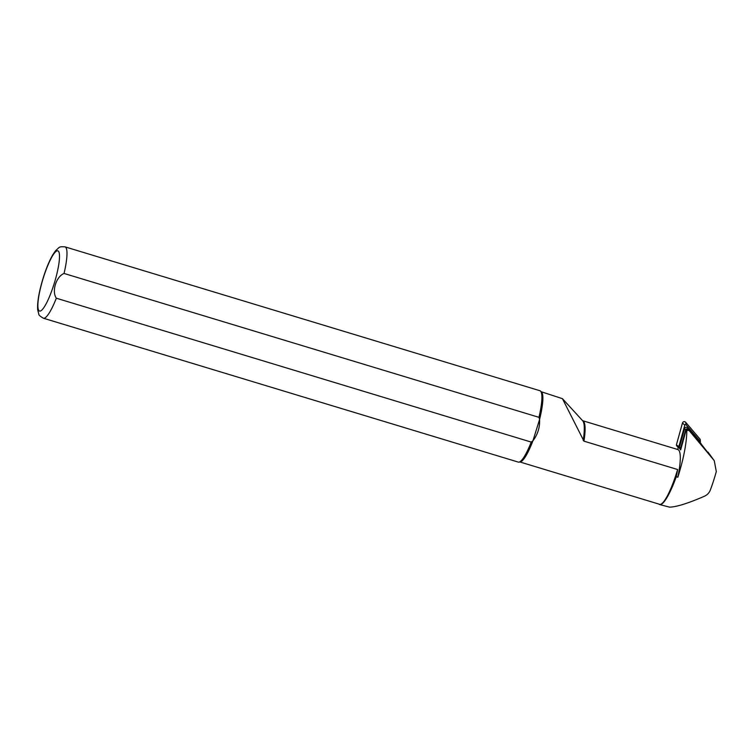 <?xml version="1.0" encoding="UTF-8"?>
<svg xmlns="http://www.w3.org/2000/svg" width="754" height="754" viewBox="0 0 754 754"><rect width="100%" height="100%" fill="white"/><g stroke="black" fill="none" stroke-linecap="round" stroke-linejoin="round"><path stroke-width="1.13" d="M680.664 449.874L679.731 448.611A1.866 1.81 -35.8 0 1 679.467 447.075L684.575 428.649L685.612 430.082A1.866 1.81 144.2 0 1 688.817 429.318L701.003 443.616A1.866 1.81 -35.8 0 1 701.427 444.832L689.024 430.28A1.866 1.81 144.2 0 0 686.017 430.581L680.664 449.874A1.866 1.81 -35.8 0 1 680.504 448.507L685.612 430.082M680.655 449.912L679.58 448.347M714.17 460.543L701.361 444.276M659.684 504.577A42.177 8.096 106.9 0 0 676.291 476.745L677.846 477.216C683.143 460.289 686.112 445.821 686.743 433.804L686.762 432.033C686.687 430.28 687.573 429.874 689.41 430.826L714.255 460.656L716.3 471.561A42.177 8.096 -73.1 0 1 710.334 490.034C709.175 492.928 707.139 495.029 704.208 496.33C688.034 503.361 676.498 506.961 669.609 507.15L659.684 504.577A42.177 8.096 106.9 0 1 659.382 504.445A36.937 7.088 106.9 0 1 658.958 504.106M541.221 391.731L562.427 398.668L583.954 441.156L677.61 469.525A36.701 7.04 106.9 0 1 659.712 504.332L519.94 461.985M64.995 246.85L539.911 390.723A37.285 7.154 106.9 0 1 540.486 391.062L541.485 391.967A36.701 7.04 106.9 0 1 539.6 419.384L538.959 417.33L64.043 273.457C56.107 276.614 51.574 291.402 56.333 298.207L531.24 442.089L532.946 440.741C537.743 434.502 539.958 427.386 539.6 419.384L532.946 440.741A36.701 7.04 106.9 0 1 520.288 461.929L518.95 462.136A37.285 7.154 106.9 0 1 518.281 462.098L43.374 318.216C40.113 316.275 38.605 314.946 38.859 314.239L37.7 309.837C37.134 302.505 38.972 291.845 43.223 277.83C46.248 268.188 49.5 260.413 52.969 254.494L55.608 250.686C59.971 246.831 58.737 246.53 64.995 246.85A37.285 7.154 106.9 0 1 64.043 273.457M676.291 476.745A46.607 8.944 -73.1 0 0 677.61 469.525M679.231 447.942L678.204 447.631L677.695 449.497A46.607 8.944 106.9 0 1 677.799 449.525A46.607 8.944 106.9 0 1 677.846 477.216M686.762 432.033L686.017 430.581M531.24 442.089A37.285 7.154 106.9 0 1 518.95 462.136M540.486 391.062A37.285 7.154 106.9 0 1 538.959 417.33M686.743 433.804L686.762 432.862M701.097 443.729L700.061 442.296A1.866 1.81 -35.8 0 0 699.966 442.183L687.78 427.886A1.866 1.81 144.2 0 0 684.575 428.649M678.185 447.716L676.376 444.983L682.455 423.041A1.866 1.81 144.2 0 1 685.659 422.278L686.083 424.804L700.23 441.392L700.287 442.617M679.401 447.669L676.545 445.793M676.376 444.983L678.902 446.481L684.83 425.105A0.726 0.707 144.2 0 1 686.083 424.804M685.659 422.278L700.174 439.299L700.438 441.938M678.902 446.481L679.081 447.292M713.652 459.883L708.025 452.089M677.799 449.525L582.616 420.685A46.607 8.944 106.9 0 1 583.954 441.156M43.317 277.906A31.461 6.032 106.9 0 1 59.509 256.369A31.461 6.032 106.9 0 1 43.327 308.348A31.461 6.032 106.9 0 1 43.317 277.906M56.333 298.207A37.285 7.154 106.9 0 1 43.374 318.216M562.427 398.668L582.682 420.76A46.861 8.991 106.9 0 1 583.21 440.449M689.41 430.826L689.024 430.28M687.78 427.886L688.817 429.318M699.966 442.183L701.003 443.616M679.467 447.075L680.504 448.507M682.455 423.041L684.83 425.105M700.23 441.392L700.174 439.299"/></g></svg>
